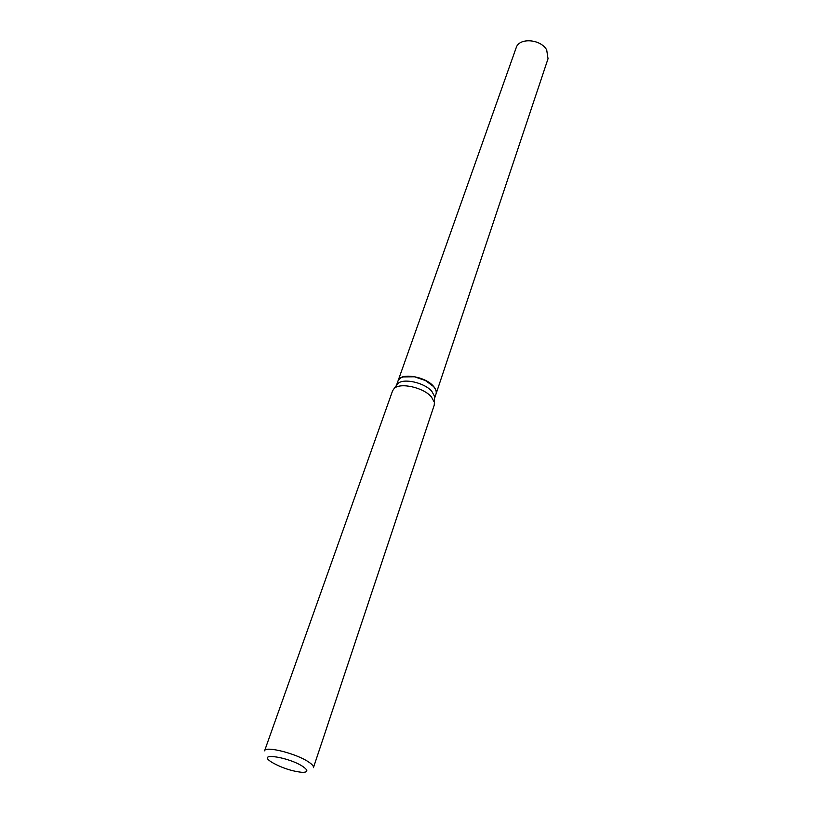 <?xml version="1.0" encoding="UTF-8"?>
<svg xmlns="http://www.w3.org/2000/svg" width="813" height="813" viewBox="0 0 813 813"><rect width="100%" height="100%" fill="white"/><g stroke="black" fill="none" stroke-linecap="round" stroke-linejoin="round"><path stroke-width="1.22" d="M436.063 393.868L548.033 58.729L546.702 49.949C540.706 38.912 519.019 37.449 516.174 47.754L398.085 380.789C400.067 372.395 425.28 376.226 433.502 386.297C435.91 389.061 436.764 391.592 436.063 393.868L436.032 393.939M434.498 398.553L436.012 394.02C436.713 391.744 435.859 389.224 433.451 386.449L425.443 380.545L414.65 376.826C405.606 375.403 400.067 376.775 398.024 380.941L396.429 385.443M271.705 762.228C281.572 767.828 291.715 771.202 302.121 772.34C308.097 772.35 308.401 770.45 303.046 766.639C289.204 757.157 256.806 752.177 270.627 761.486L271.705 762.228M313.432 767.665C313.818 766.303 312.263 764.444 308.757 762.086C296.664 753.59 265.119 745.633 264.581 750.836L392.608 390.768L394.153 388.512C400.098 382.212 423.492 387.435 431.408 396.917L434.406 402.374L434.233 405.108L313.432 767.665M434.498 398.502L434.549 396.338L431.815 391.317C424.589 382.608 403.228 377.852 397.75 383.665L396.459 385.403M433.349 386.307L425.423 380.464L414.721 376.775L403.187 376.907M434.549 396.338L434.406 402.374M397.75 383.665L394.153 388.512"/></g></svg>
